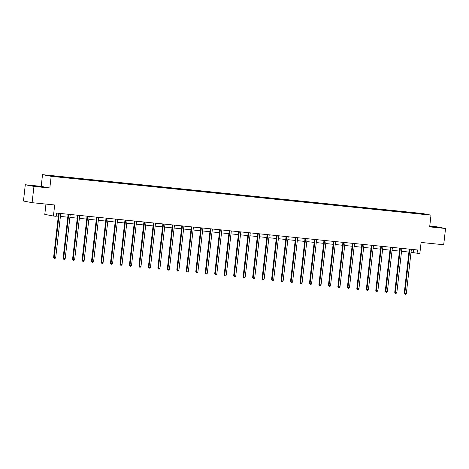 <?xml version="1.0" encoding="UTF-8"?>
<svg xmlns="http://www.w3.org/2000/svg" width="469" height="469" viewBox="0 0 469 469"><rect width="100%" height="100%" fill="white"/><g stroke="black" fill="none" stroke-linecap="round" stroke-linejoin="round"><path stroke-width="0.7" d="M49.831 188.034L41.19 186.369L25.303 184.745L33.95 186.41L49.831 188.034L51.168 176.321L430.999 215.154L429.663 226.867L445.55 228.491L436.903 226.826L429.751 226.093M445.55 228.491L443.697 244.754L421.098 242.444L419.843 253.5L417.076 253.219L417.445 249.965L56.567 213.073L56.198 216.326L53.431 216.039L54.691 204.982L32.097 202.672L23.45 201.013L25.303 184.745M33.95 186.41L32.097 202.672M45.962 204.091L44.79 214.38L53.431 216.039M41.19 186.369L42.521 174.661L422.352 213.495L430.999 215.154M58.168 176.813L57.306 176.326L60.343 176.637L60.296 177.036M411.817 212.973L411.741 212.633L422.493 213.729L426.186 214.439L416.214 213.489L62.565 177.335L47.34 175.377L58.092 176.473M51.168 176.321L42.521 174.661M61.205 177.124L60.343 176.637M61.128 176.784L69.817 177.604L69.775 178.003M70.678 178.097L69.817 177.604M70.602 177.757L79.296 178.572L79.249 178.97M80.158 179.064L79.296 178.572M80.076 178.724L88.77 179.539L88.729 179.938M89.632 180.032L88.77 179.539M89.556 179.691L98.25 180.512L98.203 180.911M99.106 180.999L98.25 180.512M99.029 180.659L107.723 181.48L107.677 181.878M108.585 181.972L107.723 181.48M108.509 181.632L117.197 182.447L117.156 182.846M118.059 182.939L117.197 182.447M117.983 182.599L126.677 183.42L126.63 183.813M127.539 183.907L126.677 183.42M127.457 183.567L136.151 184.387L136.104 184.786M137.012 184.874L136.151 184.387M136.936 184.534L145.63 185.355L145.583 185.753M146.486 185.847L145.63 185.355M146.41 185.507L155.104 186.322L155.057 186.721M155.966 186.814L155.104 186.322M155.884 186.474L164.578 187.295L164.537 187.688M165.44 187.782L164.578 187.295M165.364 187.442L174.058 188.262L174.011 188.661M174.919 188.749L174.058 188.262M174.837 188.409L183.531 189.23L183.485 189.628M184.393 189.722L183.531 189.23M184.317 189.382L193.011 190.197L192.964 190.596M193.867 190.69L193.011 190.197M193.791 190.35L202.485 191.17L202.438 191.563M203.347 191.657L202.485 191.17M203.265 191.317L211.959 192.138L211.918 192.536M212.82 192.624L211.959 192.138M212.744 192.284L221.438 193.105L221.391 193.504M222.3 193.597L221.438 193.105M222.218 193.257L230.912 194.072L230.865 194.471M231.774 194.565L230.912 194.072M231.698 194.225L240.386 195.045L240.345 195.438M241.248 195.532L240.386 195.045M241.172 195.192L249.866 196.013L249.819 196.411M250.727 196.499L249.866 196.013M250.645 196.159L259.339 196.98L259.293 197.379M260.201 197.472L259.339 196.98M260.125 197.132L268.819 197.947L268.772 198.346M269.675 198.44L268.819 197.947M269.599 198.1L278.293 198.92L278.246 199.313M279.155 199.407L278.293 198.92M279.078 199.067L287.767 199.888L287.726 200.286M288.628 200.374L287.767 199.888M288.552 200.034L297.246 200.855L297.199 201.254M298.108 201.348L297.246 200.855M298.026 201.008L306.72 201.822L306.673 202.221M307.582 202.315L306.72 201.822M307.506 201.975L316.2 202.796L316.153 203.188M317.056 203.282L316.2 202.796M316.98 202.942L325.674 203.763L325.627 204.162M326.535 204.25L325.674 203.763M326.453 203.909L335.147 204.73L335.106 205.129M336.009 205.223L335.147 204.73M335.933 204.883L344.627 205.698L344.58 206.096M345.489 206.19L344.627 205.698M345.407 205.85L354.101 206.671L354.054 207.064M354.963 207.157L354.101 206.671M354.886 206.817L363.575 207.638L363.534 208.037M364.436 208.125L363.575 207.638M364.36 207.785L373.054 208.605L373.007 209.004M373.916 209.098L373.054 208.605M373.834 208.758L382.528 209.573L382.481 209.971M383.39 210.065L382.528 209.573M383.314 209.725L392.008 210.546L391.961 210.939M392.864 211.032L392.008 210.546M392.788 210.692L401.482 211.513L401.435 211.912M402.343 212L401.482 211.513M402.267 211.66L410.955 212.48L410.914 212.879M411.741 212.633L410.955 212.48M67.642 177.786L67.565 177.446M77.121 178.753L77.039 178.413M86.595 179.721L86.519 179.381M96.069 180.688L95.993 180.348M105.548 181.661L105.466 181.321M115.022 182.629L114.946 182.289M124.502 183.596L124.42 183.256M133.976 184.563L133.9 184.223M143.45 185.536L143.373 185.196M152.929 186.504L152.847 186.164M162.403 187.471L162.327 187.131M171.883 188.438L171.801 188.098M181.356 189.412L181.28 189.071M190.83 190.379L190.754 190.039M200.31 191.346L200.228 191.006M209.784 192.313L209.707 191.973M219.258 193.287L219.181 192.947M228.737 194.254L228.661 193.914M238.211 195.221L238.135 194.881M247.691 196.194L247.609 195.849M257.164 197.162L257.088 196.822M266.638 198.129L266.562 197.789M276.118 199.096L276.036 198.756M285.592 200.07L285.515 199.724M295.071 201.037L294.989 200.697M304.545 202.004L304.469 201.664M314.019 202.971L313.943 202.631M323.499 203.945L323.417 203.599M332.972 204.912L332.896 204.572M342.446 205.879L342.37 205.539M351.926 206.847L351.85 206.507M361.4 207.82L361.323 207.474M370.879 208.787L370.797 208.447M380.353 209.754L380.277 209.414M389.827 210.722L389.751 210.382M399.307 211.695L399.225 211.355M408.78 212.662L408.704 212.322M411.032 252.269L417.076 253.219M56.233 215.992L58.308 216.209M60.413 216.42L67.782 217.176M69.893 217.393L77.256 218.144M79.367 218.361L86.736 219.111M88.84 219.328L96.209 220.084M98.32 220.295L105.689 221.051M107.794 221.268L115.163 222.019M117.273 222.236L124.637 222.986M126.747 223.203L134.116 223.959M136.221 224.17L143.59 224.927M145.701 225.143L153.064 225.894M155.175 226.111L162.544 226.861M164.654 227.078L172.017 227.834M174.128 228.045L181.497 228.802M183.602 229.019L190.971 229.769M193.081 229.986L200.445 230.736M202.555 230.953L209.924 231.709M212.029 231.921L219.398 232.677M221.509 232.894L228.878 233.644M230.983 233.861L238.352 234.611M240.462 234.828L247.825 235.585M249.936 235.796L257.305 236.552M259.41 236.769L266.779 237.519M268.889 237.736L276.253 238.487M278.363 238.703L285.732 239.46M287.843 239.671L295.206 240.427M297.317 240.644L304.686 241.394M306.79 241.611L314.16 242.362M316.27 242.579L323.633 243.335M325.744 243.546L333.113 244.302M335.218 244.519L342.587 245.269M344.697 245.486L352.067 246.237M354.171 246.454L361.54 247.21M363.651 247.421L371.014 248.177M373.125 248.394L380.494 249.145M382.598 249.361L389.968 250.112M392.078 250.329L399.441 251.085M401.552 251.296L408.921 252.052M413.705 249.584L413.371 252.51M422.276 214.04L422.493 213.729M429.698 226.609L440.796 227.729L429.733 226.281M44.385 187.201L30.057 185.507L44.385 187.201M409.824 249.379L409.238 249.262L404.219 293.307L404.806 293.418L409.824 249.379A0.657 0.61 100.9 0 0 409.818 249.186M406.324 293.571L405.597 294.339L404.987 294.274L404.806 293.418L406.324 293.571L411.342 249.531A0.657 0.61 100.9 0 1 411.389 249.344M404.987 294.274L404.219 293.307M400.344 248.406L399.764 248.294L394.746 292.339L395.326 292.451L400.344 248.406A0.657 0.61 100.9 0 0 400.344 248.218M396.844 292.603L396.117 293.371L395.514 293.307L395.326 292.451L396.844 292.603L401.863 248.564A0.657 0.61 100.9 0 1 401.91 248.377M395.514 293.307L394.746 292.339M390.87 247.439L390.284 247.327L385.266 291.366L385.852 291.478L390.87 247.439A0.657 0.61 100.9 0 0 390.865 247.251M387.371 291.636L386.644 292.404L386.034 292.339L385.852 291.478L387.371 291.636L392.389 247.597A0.657 0.61 100.9 0 1 392.436 247.409M386.034 292.339L385.266 291.366M437.829 227.506L429.704 226.515M429.715 226.421L439.506 227.635M41.413 186.979L33.193 186.07M31.271 185.736L43.089 187.108M381.397 246.471L380.81 246.36L375.792 290.399L376.378 290.51L381.397 246.471A0.657 0.61 100.9 0 0 381.391 246.278M377.897 290.669L377.17 291.431L376.56 291.372L376.378 290.51L377.897 290.669L382.915 246.624A0.657 0.61 100.9 0 1 382.962 246.442M376.56 291.372L375.792 290.399M371.917 245.504L371.337 245.387L366.318 289.432L366.899 289.543L371.917 245.504A0.657 0.61 100.9 0 0 371.911 245.31M368.417 289.695L367.69 290.463L367.086 290.399L366.899 289.543L368.417 289.695L373.435 245.656A0.657 0.61 100.9 0 1 373.482 245.469M367.086 290.399L366.318 289.432M362.443 244.531L361.857 244.419L356.839 288.464L357.425 288.576L362.443 244.531A0.657 0.61 100.9 0 0 362.437 244.343M358.943 288.728L358.216 289.496L357.607 289.432L357.425 288.576L358.943 288.728L363.962 244.689A0.657 0.61 100.9 0 1 364.008 244.501M357.607 289.432L356.839 288.464M352.964 243.563L352.383 243.452L347.365 287.491L347.945 287.603L352.964 243.563A0.657 0.61 100.9 0 0 352.964 243.376M349.464 287.761L348.737 288.529L348.133 288.464L347.945 287.603L349.464 287.761L354.482 243.722A0.657 0.61 100.9 0 1 354.529 243.534M348.133 288.464L347.365 287.491M343.49 242.596L342.903 242.485L337.885 286.524L338.471 286.635L343.49 242.596A0.657 0.61 100.9 0 0 343.484 242.403M339.99 286.793L339.263 287.556L338.653 287.497L338.471 286.635L339.99 286.793L345.008 242.749A0.657 0.61 100.9 0 1 345.055 242.567M338.653 287.497L337.885 286.524M334.016 241.629L333.43 241.512L328.411 285.557L328.998 285.668L334.016 241.629A0.657 0.61 100.9 0 0 334.01 241.435M330.516 285.82L329.789 286.588L329.179 286.524L328.998 285.668L330.516 285.82L335.534 241.781A0.657 0.61 100.9 0 1 335.581 241.594M329.179 286.524L328.411 285.557M324.536 240.656L323.956 240.544L318.938 284.589L319.518 284.701L324.536 240.656A0.657 0.61 100.9 0 0 324.53 240.468M321.036 284.853L320.309 285.621L319.706 285.557L319.518 284.701L321.036 284.853L326.055 240.814A0.657 0.61 100.9 0 1 326.102 240.626M319.706 285.557L318.938 284.589M315.062 239.688L314.476 239.577L309.458 283.616L310.044 283.727L315.062 239.688A0.657 0.61 100.9 0 0 315.057 239.501M311.563 283.886L310.836 284.654L310.226 284.589L310.044 283.727L311.563 283.886L316.581 239.847A0.657 0.61 100.9 0 1 316.628 239.659M310.226 284.589L309.458 283.616M305.583 238.721L305.002 238.61L299.984 282.649L300.57 282.76L305.583 238.721A0.657 0.61 100.9 0 0 305.583 238.528M302.089 282.918L301.362 283.681L300.752 283.622L300.57 282.76L302.089 282.918L307.101 238.873A0.657 0.61 100.9 0 1 307.154 238.692M300.752 283.622L299.984 282.649M296.109 237.754L295.523 237.636L290.504 281.681L291.091 281.793L296.109 237.754A0.657 0.61 100.9 0 0 296.103 237.56M292.609 281.945L291.882 282.713L291.278 282.649L291.091 281.793L292.609 281.945L297.627 237.906A0.657 0.61 100.9 0 1 297.674 237.719M291.278 282.649L290.504 281.681M286.635 236.781L286.049 236.669L281.031 280.714L281.617 280.825L286.635 236.781A0.657 0.61 100.9 0 0 286.629 236.593M283.135 280.978L282.408 281.746L281.799 281.681L281.617 280.825L283.135 280.978L288.154 236.939A0.657 0.61 100.9 0 1 288.201 236.751M281.799 281.681L281.031 280.714M277.156 235.813L276.575 235.702L271.557 279.741L272.137 279.852L277.156 235.813A0.657 0.61 100.9 0 0 277.156 235.626M273.656 280.011L272.929 280.779L272.325 280.714L272.137 279.852L273.656 280.011L278.674 235.971A0.657 0.61 100.9 0 1 278.721 235.784M272.325 280.714L271.557 279.741M267.682 234.846L267.096 234.734L262.077 278.774L262.663 278.885L267.682 234.846A0.657 0.61 100.9 0 0 267.676 234.652M264.182 279.043L263.455 279.805L262.845 279.747L262.663 278.885L264.182 279.043L269.2 234.998A0.657 0.61 100.9 0 1 269.247 234.817M262.845 279.747L262.077 278.774M258.208 233.879L257.622 233.761L252.603 277.806L253.19 277.918L258.208 233.879A0.657 0.61 100.9 0 0 258.202 233.685M254.708 278.07L253.981 278.838L253.371 278.774L253.19 277.918L254.708 278.07L259.726 234.031A0.657 0.61 100.9 0 1 259.773 233.843M253.371 278.774L252.603 277.806M248.728 232.905L248.142 232.794L243.13 276.839L243.71 276.95L248.728 232.905A0.657 0.61 100.9 0 0 248.722 232.718M245.228 277.103L244.501 277.871L243.898 277.806L243.71 276.95L245.228 277.103L250.247 233.064A0.657 0.61 100.9 0 1 250.294 232.876M243.898 277.806L243.13 276.839M239.254 231.938L238.668 231.827L233.65 275.866L234.236 275.977L239.254 231.938A0.657 0.61 100.9 0 0 239.249 231.75M235.755 276.135L235.028 276.903L234.418 276.839L234.236 275.977L235.755 276.135L240.773 232.096A0.657 0.61 100.9 0 1 240.82 231.909M234.418 276.839L233.65 275.866M229.775 230.971L229.194 230.859L224.176 274.898L224.757 275.01L229.775 230.971A0.657 0.61 100.9 0 0 229.775 230.777M226.275 275.168L225.548 275.93L224.944 275.872L224.757 275.01L226.275 275.168L231.293 231.123A0.657 0.61 100.9 0 1 231.34 230.941M224.944 275.872L224.176 274.898M220.301 230.003L219.715 229.886L214.696 273.931L215.283 274.043L220.301 230.003A0.657 0.61 100.9 0 0 220.295 229.81M216.801 274.195L216.074 274.963L215.464 274.898L215.283 274.043L216.801 274.195L221.819 230.156A0.657 0.61 100.9 0 1 221.866 229.968M215.464 274.898L214.696 273.931M210.827 229.03L210.241 228.919L205.223 272.964L205.809 273.075L210.827 229.03A0.657 0.61 100.9 0 0 210.821 228.843M207.327 273.228L206.6 273.996L205.991 273.931L205.809 273.075L207.327 273.228L212.346 229.189A0.657 0.61 100.9 0 1 212.393 229.001M205.991 273.931L205.223 272.964M201.348 228.063L200.767 227.952L195.749 271.991L196.329 272.102L201.348 228.063A0.657 0.61 100.9 0 0 201.342 227.875M197.848 272.26L197.121 273.028L196.517 272.964L196.329 272.102L197.848 272.26L202.866 228.221A0.657 0.61 100.9 0 1 202.913 228.034M196.517 272.964L195.749 271.991M191.874 227.096L191.288 226.984L186.269 271.023L186.855 271.135L191.874 227.096A0.657 0.61 100.9 0 0 191.868 226.902M188.374 271.293L187.647 272.055L187.037 271.997L186.855 271.135L188.374 271.293L193.392 227.248A0.657 0.61 100.9 0 1 193.439 227.066M187.037 271.997L186.269 271.023M182.394 226.128L181.814 226.011L176.795 270.056L177.376 270.167L182.394 226.128A0.657 0.61 100.9 0 0 182.394 225.935M178.9 270.32L178.167 271.088L177.563 271.023L177.376 270.167L178.9 270.32L183.912 226.281A0.657 0.61 100.9 0 1 183.965 226.093M177.563 271.023L176.795 270.056M172.92 225.155L172.334 225.044L167.316 269.089L167.902 269.2L172.92 225.155A0.657 0.61 100.9 0 0 172.914 224.968M169.42 269.353L168.693 270.121L168.084 270.056L167.902 269.2L169.42 269.353L174.439 225.313A0.657 0.61 100.9 0 1 174.486 225.126M168.084 270.056L167.316 269.089M163.447 224.188L162.86 224.076L157.842 268.116L158.428 268.227L163.447 224.188A0.657 0.61 100.9 0 0 163.441 224M159.947 268.385L159.22 269.147L158.61 269.089L158.428 268.227L159.947 268.385L164.965 224.346A0.657 0.61 100.9 0 1 165.012 224.159M158.61 269.089L157.842 268.116M153.967 223.221L153.386 223.109L148.368 267.148L148.949 267.26L153.967 223.221A0.657 0.61 100.9 0 0 153.967 223.027M150.467 267.418L149.74 268.18L149.136 268.121L148.949 267.26L150.467 267.418L155.485 223.373A0.657 0.61 100.9 0 1 155.532 223.191M149.136 268.121L148.368 267.148M144.493 222.253L143.907 222.136L138.888 266.181L139.475 266.292L144.493 222.253A0.657 0.61 100.9 0 0 144.487 222.06M140.993 266.445L140.266 267.213L139.656 267.148L139.475 266.292L140.993 266.445L146.011 222.406A0.657 0.61 100.9 0 1 146.058 222.218M139.656 267.148L138.888 266.181M135.013 221.28L134.433 221.169L129.415 265.214L130.001 265.325L135.013 221.28A0.657 0.61 100.9 0 0 135.013 221.092M131.519 265.477L130.792 266.245L130.183 266.181L130.001 265.325L131.519 265.477L136.538 221.438A0.657 0.61 100.9 0 1 136.585 221.251M130.183 266.181L129.415 265.214M125.54 220.313L124.953 220.201L119.941 264.24L120.521 264.352L125.54 220.313A0.657 0.61 100.9 0 0 125.534 220.125M122.04 264.51L121.313 265.272L120.709 265.214L120.521 264.352L122.04 264.51L127.058 220.465A0.657 0.61 100.9 0 1 127.105 220.283M120.709 265.214L119.941 264.24M116.066 219.345L115.48 219.234L110.461 263.273L111.047 263.385L116.066 219.345A0.657 0.61 100.9 0 0 116.06 219.152M112.566 263.543L111.839 264.305L111.229 264.246L111.047 263.385L112.566 263.543L117.584 219.498A0.657 0.61 100.9 0 1 117.631 219.316M111.229 264.246L110.461 263.273M106.586 218.378L106.006 218.261L100.987 262.306L101.568 262.417L106.586 218.378A0.657 0.61 100.9 0 0 106.586 218.185M103.086 262.57L102.359 263.338L101.755 263.273L101.568 262.417L103.086 262.57L108.105 218.531A0.657 0.61 100.9 0 1 108.151 218.343M101.755 263.273L100.987 262.306M97.112 217.405L96.526 217.294L91.508 261.339L92.094 261.45L97.112 217.405A0.657 0.61 100.9 0 0 97.106 217.217M93.612 261.602L92.885 262.37L92.276 262.306L92.094 261.45L93.612 261.602L98.631 217.563A0.657 0.61 100.9 0 1 98.678 217.376M92.276 262.306L91.508 261.339M87.639 216.438L87.052 216.326L82.034 260.365L82.62 260.477L87.639 216.438A0.657 0.61 100.9 0 0 87.633 216.25M84.139 260.635L83.412 261.397L82.802 261.339L82.62 260.477L84.139 260.635L89.157 216.59A0.657 0.61 100.9 0 1 89.204 216.408M82.802 261.339L82.034 260.365M78.159 215.47L77.578 215.359L72.56 259.398L73.141 259.509L78.159 215.47A0.657 0.61 100.9 0 0 78.153 215.277M74.659 259.668L73.932 260.43L73.328 260.371L73.141 259.509L74.659 259.668L79.677 215.623A0.657 0.61 100.9 0 1 79.724 215.441M73.328 260.371L72.56 259.398M68.685 214.503L68.099 214.386L63.081 258.431L63.667 258.542L68.685 214.503A0.657 0.61 100.9 0 0 68.679 214.31M65.185 258.695L64.458 259.463L63.848 259.398L63.667 258.542L65.185 258.695L70.203 214.655A0.657 0.61 100.9 0 1 70.25 214.468M63.848 259.398L63.081 258.431M59.205 213.53L58.625 213.418L53.607 257.463L54.187 257.575L59.205 213.53A0.657 0.61 100.9 0 0 59.205 213.342M55.711 257.727L54.979 258.495L54.375 258.431L54.187 257.575L55.711 257.727L60.724 213.688A0.657 0.61 100.9 0 1 60.771 213.501M54.375 258.431L53.607 257.463"/></g></svg>
